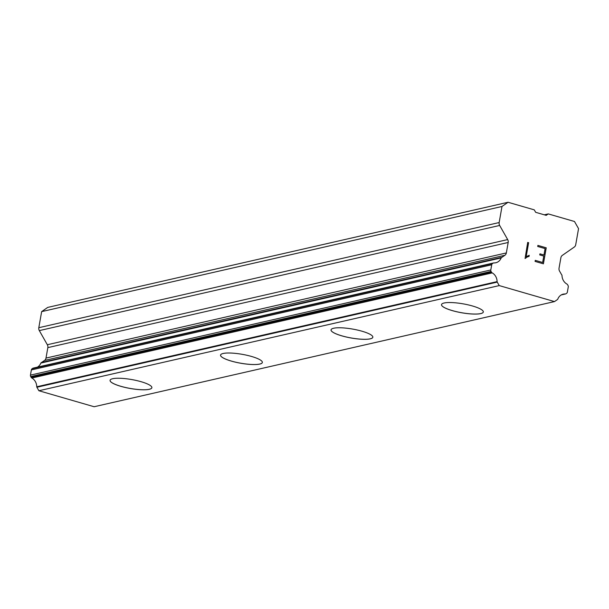<?xml version="1.0" encoding="UTF-8"?>
<svg xmlns="http://www.w3.org/2000/svg" width="609" height="609" viewBox="0 0 609 609"><rect width="100%" height="100%" fill="white"/><g stroke="black" fill="none" stroke-linecap="round" stroke-linejoin="round"><path stroke-width="0.91" d="M483.325 311.975A21.231 4.522 10 0 1 480.729 313.574A21.231 4.522 10 0 1 456.857 311.762A21.231 4.522 10 0 1 441.51 304.607A21.231 4.522 10 0 1 444.106 303.008A21.231 4.522 10 0 1 468.024 304.835A21.231 4.522 10 0 1 483.325 311.998A21.231 4.522 10 0 1 480.722 313.605A21.231 4.522 10 0 1 456.803 311.785A21.231 4.522 10 0 1 441.51 304.622M372.845 337.211A21.231 4.522 10 0 1 370.249 338.81A21.231 4.522 10 0 1 346.369 336.998A21.231 4.522 10 0 1 331.03 329.842A21.231 4.522 10 0 1 333.625 328.243A21.231 4.522 10 0 1 357.544 330.07A21.231 4.522 10 0 1 372.837 337.234A21.231 4.522 10 0 1 370.242 338.848A21.231 4.522 10 0 1 346.323 337.021A21.231 4.522 10 0 1 331.022 329.857M262.357 362.446A21.231 4.522 10 0 1 259.761 364.045A21.231 4.522 10 0 1 235.889 362.233A21.231 4.522 10 0 1 220.549 355.077A21.231 4.522 10 0 1 223.145 353.486A21.231 4.522 10 0 1 247.056 355.306A21.231 4.522 10 0 1 262.357 362.469A21.231 4.522 10 0 1 259.754 364.083A21.231 4.522 10 0 1 235.843 362.256A21.231 4.522 10 0 1 220.542 355.093M151.877 387.682A21.231 4.522 10 0 1 149.281 389.28A21.231 4.522 10 0 1 125.408 387.469A21.231 4.522 10 0 1 110.062 380.313A21.231 4.522 10 0 1 112.657 378.722A21.231 4.522 10 0 1 136.576 380.541A21.231 4.522 10 0 1 151.877 387.705A21.231 4.522 10 0 1 149.274 389.318A21.231 4.522 10 0 1 125.355 387.499A21.231 4.522 10 0 1 110.062 380.328M554.495 301.584L94.144 406.736L38.892 390.742L36.898 387.255L497.241 282.104A1.857 1.621 -102.9 0 1 497.089 281.624A9.264 8.077 77.1 0 0 492.217 272.893A1.934 1.682 -102.9 0 1 491.493 272.193L491.052 271.424A1.934 1.682 -102.9 0 1 490.793 269.97L491.714 264.778A1.934 1.682 -102.9 0 1 492.43 263.606L493.031 263.187A1.934 1.682 -102.9 0 1 493.929 262.928A9.264 8.077 77.1 0 0 495.802 262.753A9.264 8.077 77.1 0 0 501.199 257.911A1.934 1.682 -102.9 0 1 501.991 257.287L504.899 255.278A3.86 3.365 77.1 0 0 506.338 252.933L508.18 242.473A3.86 3.365 77.1 0 0 507.678 239.581L499.662 225.452A3.86 3.365 -102.9 0 1 499.159 222.551L501.991 206.474L508.051 202.264L534.26 209.846L535.669 212.313L546.189 215.358L548.283 213.911L574.485 221.493L578.55 228.634L575.718 244.711A3.86 3.365 -102.9 0 1 574.287 247.048L562.305 255.392A3.86 3.365 77.1 0 0 560.881 257.729L559.039 268.181A3.86 3.365 77.1 0 0 559.549 271.089L561.498 274.507A1.934 1.682 -102.9 0 1 562.008 275.512A9.264 8.077 77.1 0 0 566.888 284.038A1.934 1.682 -102.9 0 1 567.611 284.776L568.014 285.476A1.934 1.682 -102.9 0 1 568.273 286.93L567.352 292.13A1.934 1.682 -102.9 0 1 566.636 293.302L565.982 293.751A1.934 1.682 -102.9 0 1 565.091 293.98A9.264 8.077 77.1 0 0 563.234 294.155A9.264 8.077 77.1 0 0 557.768 299.186A1.857 1.621 -102.9 0 1 557.463 299.537L554.495 301.584L499.235 285.591L497.241 282.104M33.586 368.08A1.934 1.682 77.1 0 0 32.68 368.338L32.087 368.749A1.934 1.682 77.1 0 0 31.364 369.922L30.45 375.121A1.934 1.682 77.1 0 0 30.709 376.575L31.143 377.344A1.934 1.682 77.1 0 0 31.874 378.037A9.264 8.077 77.1 0 1 36.738 386.776A1.857 1.621 77.1 0 0 36.898 387.255M37.385 367.158A9.264 8.077 77.1 0 0 40.856 363.063L501.199 257.911M508.051 202.264L47.708 307.416L41.648 311.625L38.809 327.703A3.86 3.365 77.1 0 0 39.319 330.603L47.335 344.732A3.86 3.365 77.1 0 1 47.837 347.625L45.995 358.084A3.86 3.365 77.1 0 1 44.556 360.429L41.648 362.431A1.934 1.682 77.1 0 0 40.856 363.063M542.642 262.479L535.265 260.355L542.642 262.479L543.768 256.077L539.749 254.912L539.939 253.846L543.959 255.011L539.939 253.854M543.959 255.011L545.085 248.601L537.717 246.47L537.899 245.404L546.235 247.81L543.411 263.826L535.075 261.413L535.265 260.347M543.395 263.826L546.22 247.817L537.899 245.412M526.176 256.648L528.635 242.702L526.176 256.648L529.244 255.316L529.046 256.442L529.229 255.323M529.046 256.442L527.501 256.831L529.031 256.442M527.501 256.831L525.072 258.498L527.485 256.831M525.072 258.498L527.691 242.428L528.65 242.702L527.691 242.428M544.317 214.817L548.283 213.911M561.49 294.802L565.091 293.98M38.892 390.742L499.235 285.591M36.738 386.776L497.089 281.624M31.874 378.037L492.217 272.893M31.143 377.344L491.493 272.193M41.648 362.431L501.991 257.287M41.648 311.625L501.991 206.474M30.709 376.575L491.052 271.424M30.45 375.121L490.793 269.97M31.364 369.922L491.714 264.778M32.087 368.749L492.43 263.606M32.68 368.338L493.031 263.187M44.556 360.429L504.899 255.278M45.995 358.084L506.338 252.933M47.837 347.625L508.18 242.473M47.335 344.732L507.678 239.581M39.319 330.603L499.662 225.452M38.809 327.703L499.159 222.551M561.285 294.916L565.517 293.949M33.198 368.11L493.541 262.966"/></g></svg>
